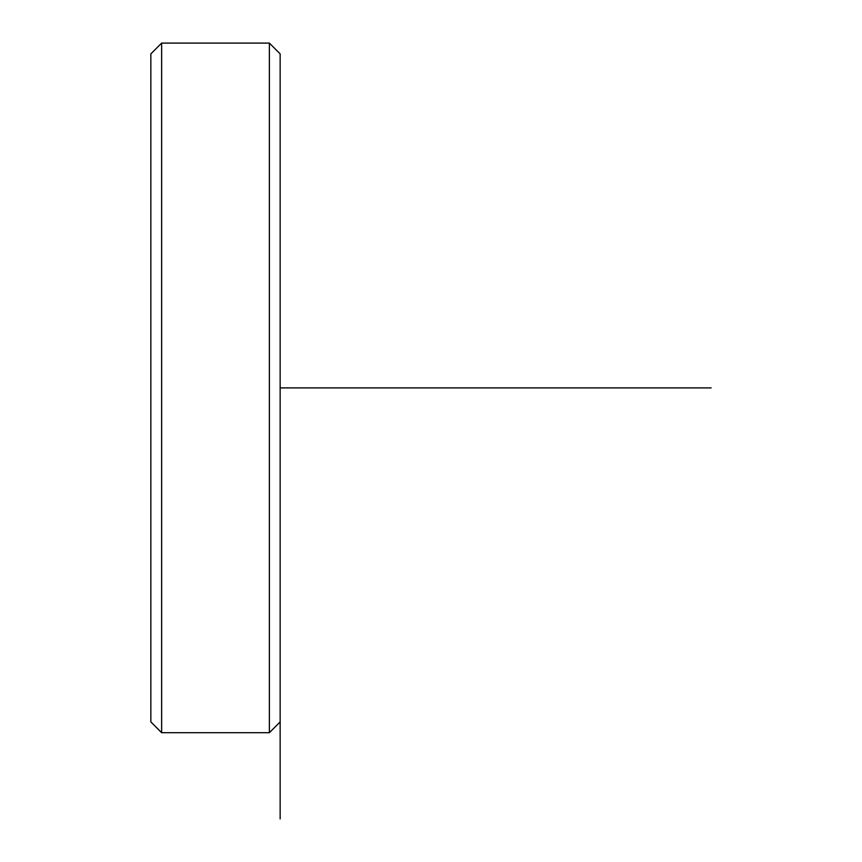 <?xml version="1.0" encoding="UTF-8"?>
<svg xmlns="http://www.w3.org/2000/svg" width="862" height="862" viewBox="0 0 862 862"><rect width="100%" height="100%" fill="white"/><g stroke="black" fill="none" stroke-linecap="round" stroke-linejoin="round"><path stroke-width="1.29" d="M150.85 721.925L150.85 53.875L161.625 43.1L161.625 732.7L150.85 721.925M269.375 43.1L280.15 53.875L280.15 721.925L269.375 732.7L269.375 43.1L161.625 43.1M280.15 721.925L280.15 818.9M280.15 387.9L711.15 387.9M269.375 732.7L161.625 732.7"/></g></svg>

